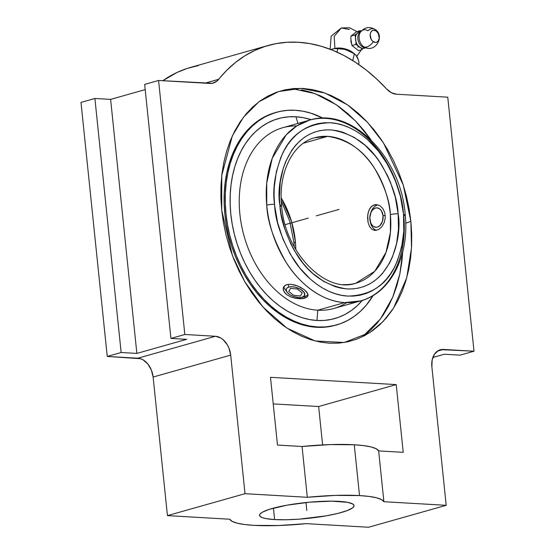 <?xml version="1.0" encoding="UTF-8"?>
<svg xmlns="http://www.w3.org/2000/svg" width="555" height="555" viewBox="0 0 555 555"><rect width="100%" height="100%" fill="white"/><g stroke="black" fill="none" stroke-linecap="round" stroke-linejoin="round"><path stroke-width="0.83" d="M362.797 336.49L370.261 330.385L377.102 323.204L383.248 315.025L388.646 305.923L393.238 295.975L396.985 285.291L399.85 273.969L401.799 262.113L402.729 251.81L399.836 274.017L392.801 297.043L380.522 318.889L362.471 336.719M221.722 210.38L232.455 255.689L244.693 281.586L262.897 306.964L287.004 328.158L315.261 340.999L344.239 342.484L370.012 332.445L383.096 321.518L393.544 308.136L406.711 277.882L411.519 247.87L410.86 221.306A271.985 45.711 -5.9 0 1 405.719 223.228A271.985 45.711 174.1 0 0 410.86 221.306L403.249 184.975L383.443 142.843L367.57 122.384L347.749 105.006L324.973 93.039L301.011 88.37L278.554 91.561L258.956 101.766L243.43 117.265L232.323 135.926L221.771 175.366L221.722 210.38L220.883 197.92L220.973 185.634L221.972 173.639L223.88 162.046L226.683 150.974L230.346 140.533L234.834 130.807L240.114 121.906L246.122 113.907L252.802 106.893L260.101 100.927L267.94 96.07L276.244 92.359L284.93 89.841L293.921 88.543L303.127 88.46L312.458 89.612L321.831 91.977L331.148 95.536L340.319 100.247L349.262 106.081L357.885 112.963L366.113 120.844L373.855 129.634L381.042 139.256L387.612 149.614L393.488 160.617L398.629 172.147L402.972 184.094L406.475 196.352L409.118 208.798L410.86 221.306L411.699 233.766L411.616 246.052L410.61 258.047L408.702 269.64L405.899 280.705L402.236 291.153L397.748 300.872L392.468 309.78L386.46 317.772L379.78 324.793L372.481 330.759L364.642 335.615L356.338 339.32L347.652 341.838L338.661 343.143L329.455 343.219L320.124 342.074L310.751 339.709L301.434 336.15L292.263 331.432L283.321 325.605L274.697 318.716L266.469 310.842L258.727 302.052L251.54 292.429L244.97 282.065L239.094 271.069L233.96 259.539L229.617 247.592L226.107 235.334L223.464 222.888L221.722 210.38M281.295 201.042L289.738 221.202L293.942 242.743A5.529 0.999 -5.1 0 1 295.413 241.911L295.801 249.549A75.577 53.627 74.2 0 0 295.413 241.911A75.577 53.627 74.2 0 0 281.184 197.851L291.535 221.591L295.413 241.911A5.529 0.999 174.9 0 0 293.942 242.743A5.529 0.999 174.9 0 0 294.289 243.041M274.524 204.386L274.656 205.704C275.37 220.848 281.503 238.504 293.033 258.665C304.896 277.847 326.326 295.191 347.957 296.092C370.671 295.378 386.544 285.02 395.569 265.012C403.062 246.295 405.698 229.444 403.485 214.452A5.529 0.985 -5.3 0 1 405.24 215.007A5.529 0.985 174.7 0 0 403.485 214.452L403.804 231.171L401.66 247.065L397.13 261.523L394.022 268.044L390.387 274.003L386.266 279.345L381.694 284.021L376.713 287.983L371.371 291.195L365.724 293.63L359.82 295.267L353.715 296.079L347.472 296.065L341.152 295.225L334.804 293.567L328.498 291.104L322.295 287.865L316.253 283.876L310.425 279.179L299.638 267.836L290.355 254.273L282.918 238.997L277.618 222.604L274.656 205.704L274.059 195.964L274.205 187.666L276.348 171.779L280.879 157.315L283.987 150.8L287.615 144.841L291.743 139.499L296.315 134.823L301.296 130.862L306.637 127.643L312.285 125.208L318.188 123.578L324.293 122.766L330.537 122.78L336.857 123.619L343.205 125.277L349.511 127.74L355.713 130.98L361.756 134.969L367.583 139.666L378.371 151.009L387.654 164.571L395.091 179.841L400.391 196.241L403.353 213.141C402.639 197.989 396.506 180.34 384.976 160.18C373.113 140.991 351.683 123.654 330.052 122.745C307.338 123.46 291.465 133.824 282.44 153.832C274.947 172.543 272.311 189.401 274.524 204.386A5.529 0.985 174.7 0 0 266.747 205.135A5.529 0.985 -5.3 0 1 274.524 204.386M403.762 215.826A5.529 0.985 174.7 0 0 405.24 215.007C409.472 255.383 390.921 292.908 360.805 300.859L344.773 302.572C321.421 301.608 298.368 282.62 285.832 261.884C273.657 240.107 267.302 221.195 266.747 205.135L266.726 183.129L272.227 158.341L286.207 134.879L296.863 125.888L309.704 120.102A93.92 66.642 -105.8 0 1 325.743 118.388A93.92 66.642 -105.8 0 1 403.762 215.826A93.92 66.642 -105.8 0 1 360.805 300.859A93.92 66.642 -105.8 0 1 344.773 302.572L317.772 310.203L316.974 320.471A103.868 73.704 74.2 0 0 362.318 300.408M358.01 47.355L357.982 45.683M349.407 29.477L341.318 27.958L334.186 36.387L334.915 48.417L334.186 36.387L341.318 27.958L331.155 36.193L330.128 49.242M280.143 206.356A5.529 0.978 174.6 0 0 281.614 205.537C284.722 253.011 326.167 293.97 355.817 283.21L374.757 271.284L386.009 252.352L390.422 232.351L390.373 214.605A5.529 0.978 -5.4 0 1 398.15 213.848C402.687 237.339 390.158 290.785 346.847 288.926C325.556 285.659 308.823 274.128 296.647 254.322C286.172 235.889 280.608 219.787 279.963 206.009L279.859 204.996A5.529 0.978 -5.4 0 1 281.614 205.537A5.529 0.978 174.6 0 0 279.859 204.996C275.322 181.506 287.851 128.059 331.162 129.919C352.453 133.179 369.186 144.716 381.361 164.516C391.837 182.949 397.394 199.058 398.046 212.836L398.15 213.848A5.529 0.978 174.6 0 0 390.373 214.605C389.901 201.694 384.768 186.501 374.979 169.025C363.525 150.211 347.728 139.326 327.596 136.37L303.425 143.204L327.596 136.37L314.699 137.751A75.577 53.627 -105.8 0 1 327.596 136.37A75.577 53.627 -105.8 0 1 390.373 214.605A75.577 53.627 -105.8 0 1 355.817 283.21A75.577 53.627 -105.8 0 1 342.914 284.59M361.222 31.198A8.637 6.126 74.2 0 0 357.864 38.545A8.637 6.126 74.2 0 0 362.318 46.807A5.529 3.032 122.8 0 1 363.893 46.849A9.234 6.556 -105.8 0 1 360.209 32.551A9.234 6.556 -105.8 0 1 367.875 30.761A10.365 5.689 -57.2 0 1 374.632 29.158A10.365 5.689 122.8 0 1 376.033 30.9A10.365 5.689 -57.2 0 0 374.632 29.158M365.794 47.737A8.637 6.126 -105.8 0 1 365.058 47.751A8.637 6.126 -105.8 0 1 362.318 46.807A5.529 3.032 -57.2 0 1 363.893 46.849A10.365 5.689 -57.2 0 0 373.348 41.729A6.216 4.412 74.2 0 0 379.058 39.127A6.216 4.412 74.2 0 0 376.033 30.9L378.233 33.376L379.238 38.017L378.212 40.987L376.831 42.131L375.125 42.395L372.523 41.077L371.149 39.252L370.143 34.611L370.664 32.502L371.801 30.969L373.376 30.247L376.033 30.9A6.216 4.412 74.2 0 0 370.324 33.501A6.216 4.412 74.2 0 0 373.348 41.729A10.365 5.689 122.8 0 1 363.893 46.849A9.234 6.556 -105.8 0 1 360.209 32.551M274.607 519.577A47.494 7.985 -5.9 0 1 259.574 515.352A47.494 7.985 -5.9 0 1 287.587 505.071A47.494 7.985 -5.9 0 1 339.015 501.366A47.494 7.985 -5.9 0 1 354.055 505.591A47.494 7.985 -5.9 0 1 326.042 515.872A47.494 7.985 -5.9 0 1 274.607 519.577L273.428 508.144L274.607 519.577L265.956 518.606L262.113 517.558L259.983 516.24L259.657 514.7L260.17 513.868L262.543 512.112L269.244 509.372L287.192 505.14L309.773 502.164L331.654 501.151L347.666 502.337L352.8 504.009L354.034 505.445L353.972 506.236L352.487 507.943L347.007 510.656L338.064 513.354L326.43 515.803L299.249 519.154L286.033 519.764L274.607 519.577M302.059 446.484L307.31 497.294A77.721 13.063 -5.9 0 1 359.508 495.573L354.263 444.77A77.721 13.063 174.1 0 0 302.059 446.484L277.486 445.068L270.486 377.324L396.221 384.594L403.221 452.332L378.649 450.91A77.721 13.063 174.1 0 0 354.263 444.77L359.508 495.573A77.721 13.063 -5.9 0 1 383.9 501.713L378.649 450.91L383.9 501.713L446.192 505.314L431.866 366.73L432.172 359.876L434.475 354.187L438.422 350.517L440.83 349.636L474.005 351.211L460.102 355.144L474.005 351.211L447.753 97.187L474.005 351.211L443.41 349.442L437.409 351.142L443.41 349.442A18.419 13.07 -105.8 0 0 440.268 349.782A18.419 13.07 -105.8 0 0 431.866 366.73L446.192 505.314L383.9 501.713L381.465 499.555L376.463 497.779L369.061 496.434L359.508 495.573L335.359 495.4L307.31 497.294L302.059 446.484L330.107 444.597L354.263 444.77L363.809 445.63L371.212 446.969L376.221 448.752L378.649 450.91L403.221 452.332L396.221 384.594L270.486 377.324L277.486 445.068L302.059 446.484M276.39 112.29L275.259 112.609A110.501 78.408 74.2 0 0 226.808 227.342A110.501 78.408 74.2 0 0 316.523 327.29A110.501 78.408 74.2 0 0 335.387 325.272L336.51 324.959A110.501 78.408 -105.8 0 1 317.647 326.978L316.523 327.29L317.647 326.978L309.704 326L301.74 323.988L293.81 320.963L286.012 316.947L278.402 311.993L271.069 306.131L264.069 299.429L257.485 291.951L251.366 283.772L245.782 274.954L240.78 265.602L236.416 255.793L232.718 245.629L229.735 235.202L227.495 224.622L226.003 213.973L225.295 203.38L225.365 192.925L226.218 182.727L227.841 172.869L230.228 163.447L233.343 154.561L237.165 146.298L241.647 138.722L246.76 131.923L252.449 125.95L258.651 120.879L265.318 116.744L272.38 113.588L279.775 111.451L287.421 110.341L295.253 110.272A110.501 78.408 -105.8 0 1 323.059 118.201L311.161 113.262L303.19 111.25L295.253 110.272A110.501 78.408 -105.8 0 0 276.39 112.29A110.501 78.408 -105.8 0 0 227.932 227.03A110.501 78.408 -105.8 0 0 317.647 326.978L325.48 326.909L333.125 325.799L340.513 323.662L347.576 320.506L354.243 316.371L360.452 311.3L366.133 305.326L373.182 295.482A110.501 78.408 -105.8 0 1 336.51 324.959M362.554 300.123L357.212 305.736L351.377 310.509L345.106 314.394L338.467 317.356L331.522 319.368L324.335 320.408L316.974 320.471L309.51 319.555L302.017 317.661L294.573 314.817L287.233 311.05L280.088 306.388L273.192 300.879L266.615 294.58L260.427 287.552L254.676 279.859L249.424 271.575L244.727 262.779L240.62 253.566L237.145 244.006L234.342 234.21L232.233 224.262L230.831 214.258L230.165 204.296L230.235 194.472L231.033 184.877L232.566 175.616L234.8 166.764L237.727 158.411L241.321 150.634L245.539 143.516L250.347 137.127L255.689 131.514L261.523 126.741L267.787 122.856L274.427 119.894L281.371 117.882L288.565 116.841L295.926 116.779L303.384 117.695L311.23 119.7A103.868 73.704 74.2 0 0 295.926 116.779L297.952 123.425L295.926 116.779A103.868 73.704 74.2 0 0 230.831 214.258A103.868 73.704 74.2 0 0 316.974 320.471L317.772 310.203A93.92 66.642 74.2 0 0 333.805 308.49L360.805 300.859M346.736 302.648A93.92 66.642 -105.8 0 1 317.772 310.203L344.773 302.572A93.92 66.642 -105.8 0 1 266.747 205.135A93.92 66.642 -105.8 0 1 309.704 120.102C351.766 106.505 401.425 157.863 405.24 215.007M287.011 292.124A9.713 4.738 18.4 0 1 288.877 287.046L286.859 288.149L286.331 288.947L286.338 290.869L287.74 292.991L290.327 294.989L293.692 296.557L299.089 297.605L302.114 297.286L304.653 295.385L304.112 292.402L300.664 289.342L295.475 287.233L291.902 286.727L288.877 287.046L288.073 284.354L288.877 287.046A9.713 4.738 18.4 0 1 301.982 290.23A9.713 4.738 18.4 0 1 302.302 297.223A9.713 4.738 18.4 0 1 302.114 297.286A9.713 4.738 18.4 0 1 287.011 292.124L285.083 289.433A12.952 6.32 -161.6 0 1 283.938 286.484A12.952 6.32 -161.6 0 0 286.345 290.882M285.36 285.249L286.921 284.597L290.917 284.278L295.579 285.214L300.255 287.143L304.272 289.675L307.019 292.374L308.067 294.865L307.879 295.947L306.103 297.653L300.498 298.784L295.655 298.375L290.806 296.967L286.72 294.656L285.166 293.234L283.362 290.209L283.445 287.365L284.195 286.179L286.921 284.597L290.917 284.278L297.966 286.082L304.272 289.675L307.775 293.664L308.067 294.865L307.22 296.883L304.563 298.243L305.208 296.315L304.563 298.243L302.676 298.625L295.655 298.375L290.806 296.967L286.72 294.656L284.042 291.743L283.168 288.725L283.445 287.365L285.36 285.249M355.207 54.418L352.536 52.33A11.988 5.293 -166.1 0 0 335.976 48.223L330.725 49.478L335.171 48.493L342.144 48.937L346.417 49.853L350.545 51.559L355.776 54.924L358.308 59.676M353.792 53.481L343.108 48.417L334.936 48.458M305.208 296.308A12.952 6.32 -161.6 0 0 305.465 296.231A12.952 6.32 -161.6 0 0 308.053 294.67A12.952 6.32 -161.6 0 1 305.208 296.308M370.421 213.855A9.713 6.646 93.3 0 1 377.414 207.91A9.713 6.646 93.3 0 1 383.047 215.701L382.485 221.313L379.891 225.656L377.442 227.092L376.137 227.273L373.619 226.523L372.495 225.621L370.747 222.93L369.803 217.532L371.101 212.149L373.029 209.478L375.471 208.042L376.776 207.861L379.301 208.611L381.389 210.727L383.047 215.701L385.274 215.465L383.047 215.701A9.713 6.646 93.3 0 1 377.837 226.96A9.713 6.646 93.3 0 1 370.039 220.557A9.713 6.646 93.3 0 1 369.873 219.426A9.713 6.646 93.3 0 1 370.421 213.855L370.768 212.752A12.952 8.866 -86.7 0 1 377.504 205.003A12.952 8.866 -86.7 0 1 378.031 204.878A12.952 8.866 -86.7 0 0 377.504 205.003L374.334 204.816L376.11 204.58L379.689 205.593L382.777 208.423L384.781 212.641L385.295 217.615L384.24 222.555L381.868 226.718L378.677 229.493L375.242 230.464L372.107 229.472L369.637 226.676L368.069 222.486L367.722 214.972L368.915 210.31L371.191 206.744L374.334 204.816L377.504 205.003A12.952 8.866 -86.7 0 0 370.594 213.349M375.242 230.464L378.677 229.493L381.868 226.718L384.24 222.555L385.295 217.615L384.781 212.641L382.777 208.423L379.689 205.593L376.11 204.58L372.676 205.544L369.928 208.354L368.18 212.551L367.556 217.511L368.069 222.486L369.637 226.676L372.107 229.472L374.965 230.457M370.254 221.688A12.952 8.866 -86.7 0 1 370.15 221.077A12.952 8.866 -86.7 0 0 376.498 230.332A12.952 8.866 -86.7 0 1 370.254 221.688L370.039 220.557M359.321 31.691L360.466 30.594L360.84 31.253L360.466 30.594L356.581 31.697L350.982 36.075L350.85 38.794L351.96 45.538L358.537 50.623L362.422 49.527L361.007 48.014L362.422 49.527L358.537 50.623L351.96 45.538L355.845 44.442L358.058 45.732A8.637 6.126 74.2 0 0 361.007 48.014A8.637 6.126 74.2 0 0 362.713 48.417A8.637 6.126 74.2 0 0 364.191 48.257A8.637 6.126 74.2 0 0 364.364 48.202A8.637 6.126 -105.8 0 1 362.713 48.417L365.058 47.751L362.713 48.417A8.637 6.126 -105.8 0 1 361.007 48.014L358.058 45.732A8.637 6.126 -105.8 0 1 355.977 41.722A8.637 6.126 74.2 0 0 358.058 45.732L355.845 44.442L351.96 45.538L350.85 38.794L350.982 36.075L354.867 34.979L355.54 37.469A8.637 6.126 74.2 0 0 355.977 41.722L355.54 37.469A8.637 6.126 -105.8 0 1 356.81 33.654A8.637 6.126 74.2 0 0 355.54 37.469L354.867 34.979L350.982 36.075L356.581 31.697L360.466 30.594L359.321 31.691A8.637 6.126 74.2 0 0 356.81 33.654L359.321 31.691A8.637 6.126 74.2 0 1 359.494 31.635L361.832 30.976M361.132 31.24A8.637 6.126 -105.8 0 0 357.871 38.614A8.637 6.126 -105.8 0 0 362.318 46.807A8.637 6.126 74.2 0 0 365.058 47.751M355.977 41.722L355.845 44.442L355.977 41.722M356.81 33.654L354.867 34.979L356.81 33.654M351.468 43.547L350.961 39.419M350.94 39.648A6.91 4.905 74.2 0 0 351.287 42.999M279.859 204.996L281.045 213.786L284.861 229.153L290.737 243.756L294.386 250.603L302.912 263.056L307.72 268.544L312.819 273.462L323.725 281.427L335.213 286.651L341.041 288.163L346.847 288.926L352.578 288.926L358.176 288.17L363.594 286.664L368.784 284.417L373.681 281.454L378.246 277.798L382.444 273.497L389.548 263.098L392.392 257.104L396.527 243.811L398.469 229.208L398.15 213.848L395.327 197.316L390.456 182.255L387.272 175.082L379.551 161.782L375.097 155.788L365.19 145.382L354.284 137.418L342.796 132.194L336.968 130.682L331.162 129.919L325.431 129.912L319.833 130.668L314.414 132.18L309.225 134.428L304.327 137.39L299.762 141.039L295.565 145.348L291.791 150.259L285.617 161.741L283.286 168.186L280.226 182.206L279.415 197.261L279.859 204.996M359.064 62.382L358.572 64.387L359.064 62.382L357.642 57.88L356.435 55.701L354.368 53.87L352.716 60.537L354.368 53.87L350.545 51.559L344.287 49.298L337.828 48.708L336.989 52.101L337.828 48.708L333.756 48.625M309.704 120.102L282.703 127.74A93.92 66.642 74.2 0 0 241.522 225.254A93.92 66.642 74.2 0 0 317.772 310.203A93.92 66.642 -105.8 0 1 240.031 215.486A93.92 66.642 -105.8 0 1 296.779 125.943M301.407 89.827L310.987 92.241L320.519 95.883L329.906 100.705L339.05 106.671L347.874 113.713L356.282 121.774L364.205 130.765L371.101 139.943L355.484 120.941L336.49 104.867L314.962 93.608L292.339 88.682M275.349 112.589L264.194 117.063L257.527 121.198L251.325 126.269L245.636 132.236L240.523 139.041L236.041 146.61L232.219 154.88L229.104 163.767L226.718 173.188L225.094 183.039L224.241 193.244L224.171 203.699L224.879 214.292L226.364 224.935L228.611 235.521L231.595 245.948L235.292 256.112L239.656 265.921L244.658 275.273L250.243 284.084L256.361 292.27L262.945 299.749L269.945 306.45L277.278 312.305L284.888 317.266L292.686 321.276L300.616 324.307L308.58 326.312L316.523 327.29L324.349 327.228L335.477 325.251M121.15 352.501L94.898 98.478L110.618 99.387L136.863 353.41L121.15 352.501L94.898 98.478L110.618 99.387L145.209 89.605L110.618 99.387L136.863 353.41L121.15 352.501L107.247 356.435L121.15 352.501M184.829 334.498L158.577 80.475L144.668 84.409L170.919 338.432L184.829 334.498L215.423 336.268L220.696 337.94L223.186 339.743L227.404 344.939L228.965 348.138L230.7 355.11L245.019 493.693L307.31 497.294L245.019 493.693L230.7 355.11L153.118 377.039A18.419 13.07 74.2 0 0 137.841 358.204L215.423 336.268L184.829 334.498L170.919 338.432L186.64 339.341L136.863 353.41L186.64 339.341L170.919 338.432L144.668 84.409L158.577 80.475L184.829 334.498M444.382 354.236L460.102 355.144L444.382 354.236L432.838 357.496L444.382 354.236M386.627 88.98L376.651 78.97L366.21 70.027L355.373 62.236L344.225 55.646L332.861 50.325L321.373 46.294L309.836 43.602L298.354 42.256L287.011 42.284L275.897 43.665L265.103 46.405L254.71 50.477L244.804 55.847L235.459 62.472L226.745 70.305L216.859 81.169L212.322 83.278L158.577 80.475L209.804 83.437A19.862 14.09 -105.8 0 0 213.196 83.07A19.862 14.09 -105.8 0 0 218.739 79.282A177.024 125.61 -105.8 0 1 268.127 45.489A177.024 125.61 -105.8 0 1 386.627 88.98L391.379 92.72L396.527 94.225L447.753 97.187L396.527 94.225A19.862 14.09 -105.8 0 1 386.627 88.98M268.127 45.489L190.545 67.426A177.024 125.61 74.2 0 0 162.788 80.718L177.128 72.414L187.521 68.341L198.315 65.601M205.024 83.16L218.739 79.282L205.024 83.16M80.995 102.411L94.898 98.478L80.995 102.411L107.247 356.435L137.841 358.204L215.423 336.268A18.419 13.07 -105.8 0 1 230.7 355.11L153.118 377.039L167.437 515.623L245.019 493.693L167.437 515.623L229.728 519.223L232.156 521.381L237.165 523.164L244.568 524.51L254.114 525.37L278.27 525.536L306.318 523.649A77.721 13.063 -5.9 0 1 229.728 519.223L167.437 515.623L153.118 377.039L151.383 370.067L147.866 364.038L143.114 359.876L140.491 358.703L107.247 356.435L80.995 102.411M273.233 403.901L318.639 406.524L396.221 384.594L318.639 406.524L322.608 444.916L318.639 406.524L273.233 403.901M306.318 523.649L368.603 527.25L446.192 505.314L368.603 527.25L306.318 523.649M339.001 209.422L316.295 215.839M305.992 502.532L306.811 510.468M308.254 218.115L285.194 224.636M288.732 291.458L290.529 288.329L297.293 289.037L302.253 292.874L300.456 296.002L293.699 295.295L288.732 291.458M293.942 242.743L294.226 246.774M360.493 32.086C364.448 27.299 369.179 26.335 374.68 29.193C385.475 35.347 375.804 53.079 364.808 47.348L366.536 47.598L364.191 48.257M305.465 296.231L302.302 297.223M314.699 137.751C293.297 143.023 278.076 172.147 281.614 205.537M356.844 56.312L361.319 49.839M356.927 31.593L349.581 27.764L341.318 27.958"/></g></svg>
